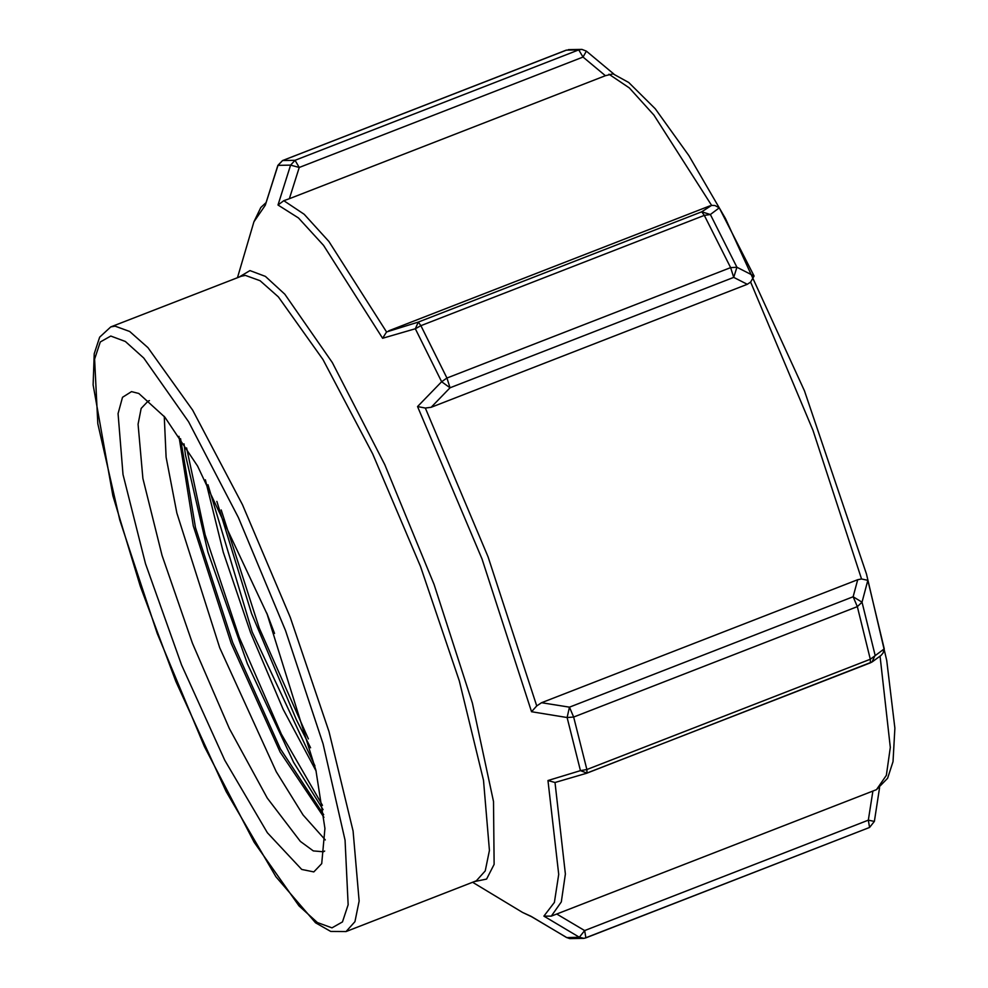 <?xml version="1.0" encoding="UTF-8"?>
<svg xmlns="http://www.w3.org/2000/svg" width="988" height="988" viewBox="0 0 988 988"><rect width="100%" height="100%" fill="white"/><g stroke="black" fill="none" stroke-linecap="round" stroke-linejoin="round"><path stroke-width="1.48" d="M870.477 662.775L872.071 661.923L875.109 655.316L862.092 602.186L853.163 596.777L857.399 606.583L862.092 602.186L867.835 580.339L861.585 578.943L813.05 430.373L750.596 282.099L747.249 284.272L431.101 407.278L450.034 387.852L446.922 378.009L441.599 381.788L450.034 387.852L733.763 277.443L736.875 267.291L730.663 267.612L733.763 277.443L747.249 284.272M872.243 661.787L881.024 655.415L883 653.031L884.211 648.931L870.305 659.218L870.403 662.825L587.07 773.036M573.658 716.979L569.421 707.173L567.112 717.486L573.658 716.979L857.399 606.583L870.305 659.218L586.884 769.491L580.487 770.615L586.983 773.098L586.884 769.491L573.658 716.979M237.453 277.677L253.854 221.744L265.315 205.269L277.999 165.379L282.543 160.562L277.9 165.416L290.62 165.095L299.265 167.441L295.017 160.291L290.62 165.095L277.961 204.998L298.537 218.027L323.57 245.444L382.64 338.217L415.306 328.806L420.95 325.657L418.257 322.088L415.306 328.806L441.599 381.788L417.504 406.574L481.971 558.973L531.581 711.693L567.112 717.486L580.487 770.615L547.994 780.471L555.021 782.447L586.304 773.32M547.994 780.471L558.702 874.318L554.416 902.39L543.832 916.123L551.316 916.16L561.32 901.883L565.346 874.034L555.034 782.447M874.269 821.448L868.341 820.201L869.564 827.413L585.921 937.76M417.504 406.574L425.334 408.056L431.101 407.278M750.596 282.099L754.054 276.01L736.875 267.291L710.323 214.569L701.665 211.815L704.358 215.384L710.323 214.569L719.289 207.838L714.929 205.492L711.558 205.393L701.665 211.815L418.257 322.088L386.604 331.98L328.831 241.455L304.218 214.235L283.791 200.65L289.311 198.761L299.265 167.441L583.006 57.045L586.366 51.166L581.957 49.4L578.758 49.882L583.006 57.045L605.459 75.755L289.311 198.761M879.616 787.732L874.38 821.423L869.564 827.413L585.835 937.81L583.883 938.291L585.835 937.81L584.6 930.61L579.326 937.279L583.846 938.291M570.175 938.6L566.63 937.526L569.286 938.501M543.832 916.123L579.326 937.279L566.704 937.55L531.754 916.728M277.961 204.998L283.791 200.65M566.087 50.24L282.346 160.636M265.315 205.269L265.599 204.17M872.886 790.993L868.341 820.201L584.6 930.61L556.738 913.999L876.43 789.634L887.545 778.235L892.979 761.674L894.893 728.193L886.693 660.441L866.464 573.966L804.528 390.927L725.39 218.422L688.871 155.598L655.266 108.828L628.714 82.486L613.091 73.804L605.459 75.755M382.64 338.217L386.604 331.98M556.738 913.999L551.316 916.16M531.581 711.693L536.694 705.914L488.023 556.824L425.334 408.056M541.535 702.653L857.683 579.647L853.163 596.777L569.421 707.173L541.535 702.653L536.694 705.914M857.683 579.647L861.585 578.943M388.605 330.856L709.94 205.837M131.528 391.643L122.549 397.312L118.017 413.589L122.969 474.536L145.508 563.617L181.594 664.899L224.782 760.303L267.377 832.785L301.748 869.403L313.851 871.922L321.767 863.598L324.916 828.438L315.95 770.294L267.18 614.153L197.6 466.114L164.91 417.195L138.826 393.409L131.528 391.643M323.669 814.742L280.345 748.768L232.649 642.484L195.501 527.691L180.606 438.734M314.962 765.848L252.187 631.95L208.036 484.725M216.854 501.422L251.582 613.573L296.388 719.77L310.64 747.805M184.015 443.908L185.448 455.122L208.011 552.329L247.358 663.652L293.56 762.217L323.027 809.617M323.965 817.311L280.073 751.942L231.155 643.447L193.265 525.925L178.939 436.276M316.123 771.072L283.235 709.372L250.619 632.728L223.263 552.292L205.343 479.798M274.503 633.432L266.735 613.017M325.274 839.936L303.044 815.001L276.269 771.789L219.669 647.807L176.864 513.019L166.108 457.185L164.193 416.319M322.434 805.306L281.333 734.146L239.207 637.272L205.146 534.78L186.559 447.885M308.342 738.938L259.251 628.035L221.151 509.882M149.46 400.696L148.052 401.066L141.21 408.439L138.011 424.26L142.927 478.488L162.044 555.417L192.413 643.25L229.389 728.514L267.303 798.119L300.327 841.405L313.369 850.915L323.397 851.73L324.681 851.051M730.663 267.612L446.922 378.009L420.95 325.657L704.358 215.384L730.663 267.612M531.198 916.395L522.578 912.381L531.865 916.815M578.758 49.882L295.017 160.291L282.543 160.562L566.285 50.166L578.758 49.882M608.954 74.236L629.356 87.883L653.92 115.09L711.558 205.393M754.054 276.01L719.289 207.838M474.166 881.667L486.578 879.085L494.086 864.414L493.444 801.564L472.35 703.073L434.14 584.526L384.863 464.681L332.314 362.534L284.828 294.239L265.389 276.43L249.915 270.613L238.948 277.097M110.817 326.954L241.146 276.232L245.432 275.405L260.066 280.703L278.332 296.931L322.94 359.484L372.76 453.937L420.555 566.544L459.346 680.893L483.478 780.335L489.443 850.372L485.231 870.959L476.377 880.802L346.035 931.511L354.902 921.668L359.113 901.081L353.136 831.044L329.004 731.614L290.213 617.265L242.431 504.658L192.598 410.193L147.99 347.653L129.724 331.412L115.102 326.126L110.817 326.954L99.615 337.192L94.268 353.741L93.107 384.863L112.928 495.717L140.247 586.292L175.864 681.485L226.129 791.474L275.85 876.764L315.493 922.755L330.745 931.499L346.035 931.511M884.211 648.931L867.835 580.339M876.43 789.634L886.384 775.321L890.361 747.484L880.086 656.143M110.742 336.044L125.402 341.453L143.742 358.026L188.547 421.715L238.367 517.403L285.594 630.542L323.039 743.89L345.022 840.208L348.171 904.823L342.428 921.928L332.03 927.893L317.383 922.496L299.043 905.922L254.225 842.233L204.417 746.545L157.191 633.407L119.733 520.046L97.763 423.729L94.601 359.126L100.344 342.009L110.742 336.044M586.39 773.295L872.071 661.923M583.451 938.316L569.668 938.551M531.458 916.568L566.63 937.526M613.869 74.075L586.366 51.166L581.957 49.4L568.335 49.684M253.854 221.744L260.783 207.542L266.13 202.503M265.525 204.393L277.9 165.416M472.684 882.247L522.578 912.381"/></g></svg>
